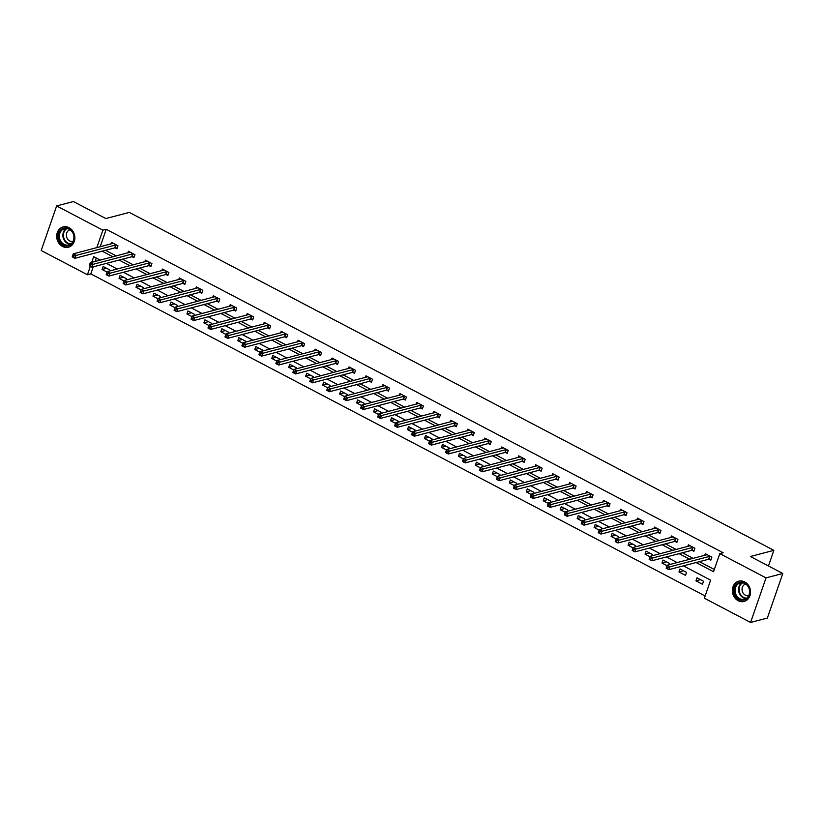 <?xml version="1.0" encoding="UTF-8"?>
<svg xmlns="http://www.w3.org/2000/svg" width="824" height="824" viewBox="0 0 824 824"><rect width="100%" height="100%" fill="white"/><g stroke="black" fill="none" stroke-linecap="round" stroke-linejoin="round"><path stroke-width="1.24" d="M69.031 227.671A10.485 8.982 75.3 0 1 74.86 238.218A10.485 8.982 75.3 0 1 68.433 247.21A10.485 8.982 75.3 0 1 62.521 246.458A10.485 8.982 75.3 0 1 56.691 235.911A10.485 8.982 75.3 0 1 63.129 226.919A10.485 8.982 75.3 0 1 69.031 227.671M744.7 581.929A10.485 8.982 75.3 0 1 750.53 592.477A10.485 8.982 75.3 0 1 744.103 601.469A10.485 8.982 75.3 0 1 738.191 600.717A10.485 8.982 75.3 0 1 732.371 590.169A10.485 8.982 75.3 0 1 738.798 581.178A10.485 8.982 75.3 0 1 744.7 581.929M93.215 266.842L90.784 273.877L87.426 274.752L41.2 250.517L56.64 205.938L73.408 201.55L105.822 218.545L129.306 212.407L773.87 550.35L750.386 556.488L782.8 573.483L767.36 618.062L750.592 622.45L704.365 598.214L710.618 580.137L683.374 565.851M90.784 273.877L705.138 595.979M768.462 565.975L773.87 550.35M96.264 258.036L95.069 261.476M703.521 581.25L696.991 577.83L695.95 580.848L702.481 584.268L703.521 581.25M686.546 572.361L680.027 568.931L678.986 571.949L685.506 575.368L686.546 572.361M669.16 564.697L669.582 563.462L663.052 560.042L662.012 563.049L667.007 565.666M652.186 555.798L652.618 554.562L646.088 551.143L645.048 554.15L650.043 556.777M635.222 546.899L635.644 545.673L629.124 542.244L628.073 545.261L633.069 547.878M618.258 538L618.68 536.774L612.15 533.355L611.109 536.362L616.105 538.978M601.283 529.111L601.716 527.875L595.186 524.455L594.145 527.463L599.141 530.09M584.319 520.212L584.741 518.976L578.221 515.556L577.171 518.574L582.166 521.19M567.345 511.313L567.777 510.087L561.247 506.657L560.207 509.675L565.202 512.291M550.38 502.424L550.803 501.188L544.283 497.768L543.243 500.776L548.238 503.392M533.416 493.524L533.839 492.288L527.319 488.869L526.268 491.877L531.264 494.503M516.442 484.625L516.875 483.389L510.344 479.97L509.304 482.988L514.3 485.604M499.478 475.726L499.9 474.5L493.38 471.081L492.34 474.088L497.336 476.705M482.514 466.837L482.936 465.601L476.406 462.182L475.366 465.189L480.361 467.816M465.539 457.938L465.972 456.702L459.442 453.282L458.401 456.29L463.397 458.917M448.575 449.039L448.998 447.813L442.478 444.383L441.427 447.401L446.423 450.017M431.601 440.14L432.034 438.914L425.503 435.494L424.463 438.502L429.459 441.118M414.637 431.251L415.069 430.015L408.539 426.595L407.499 429.603L412.494 432.229M397.673 422.352L398.095 421.116L391.575 417.696L390.524 420.714L395.52 423.33M380.698 413.452L381.131 412.227L374.601 408.797L373.56 411.815L378.556 414.431M363.734 404.563L364.156 403.327L357.637 399.908L356.596 402.915L361.592 405.532M346.77 395.664L347.192 394.428L340.662 391.009L339.622 394.016L344.617 396.643M329.796 386.765L330.228 385.539L323.698 382.109L322.658 385.127L327.653 387.743M312.832 377.866L313.254 376.64L306.734 373.221L305.683 376.228L310.679 378.844M295.857 368.977L296.29 367.741L289.76 364.321L288.719 367.329L293.715 369.955M278.893 360.078L279.326 358.842L272.796 355.422L271.755 358.44L276.751 361.056M261.929 351.178L262.351 349.953L255.831 346.523L254.781 349.541L259.776 352.157M244.955 342.29L245.387 341.054L238.857 337.634L237.817 340.642L242.812 343.258M227.99 333.39L228.413 332.154L221.893 328.735L220.853 331.742L225.848 334.369M211.026 324.491L211.449 323.255L204.918 319.836L203.878 322.853L208.874 325.47M194.052 315.592L194.485 314.366L187.954 310.947L186.914 313.954L191.91 316.571M177.088 306.703L177.51 305.467L170.99 302.048L169.94 305.055L174.935 307.682M160.124 297.804L160.546 296.568L154.016 293.148L152.976 296.166L157.971 298.782M143.149 288.905L143.582 287.679L137.052 284.249L136.012 287.267L141.007 289.883M126.185 280.006L126.608 278.78L120.088 275.36L119.037 278.368L124.033 280.984M109.211 271.117L109.644 269.881L103.113 266.461L102.073 269.469L107.069 272.095M696.053 562.534L713.543 571.712L719.795 553.635L723.153 552.76L106.214 229.299L100.147 246.819M105.524 250.29L116.287 255.934M122.498 259.189L133.261 264.823M139.462 268.078L150.226 273.723M156.436 276.977L167.19 282.622M173.4 285.877L184.164 291.521M190.365 294.765L201.128 300.41M207.339 303.665L218.102 309.309M224.303 312.564L235.067 318.208M241.267 321.463L252.031 327.097M258.242 330.352L269.005 335.996M275.206 339.251L285.969 344.896M292.18 348.15L302.933 353.795M309.144 357.039L319.908 362.684M326.108 365.938L336.872 371.583M343.083 374.838L353.846 380.482M360.047 383.737L370.81 389.381M377.011 392.626L387.774 398.27M393.985 401.525L404.749 407.169M410.949 410.424L421.713 416.068M427.924 419.323L438.677 424.957M444.888 428.212L455.651 433.857M461.852 437.111L472.616 442.756M478.826 446.011L489.59 451.655M495.791 454.899L506.554 460.544M512.755 463.799L523.518 469.443M529.729 472.698L540.493 478.342M546.693 481.597L557.457 487.231M563.657 490.486L574.421 496.13M580.632 499.385L591.395 505.03M597.596 508.284L608.359 513.929M614.57 517.173L625.334 522.818M631.534 526.072L642.298 531.717M648.498 534.972L659.262 540.616M665.473 543.871L676.236 549.515M682.437 552.76L693.2 558.404M699.401 561.659L714.315 569.477M709.062 559.249L710.824 560.176L711.864 557.158L705.334 553.738L704.767 555.386M692.088 550.35L693.849 551.277L694.889 548.259L688.37 544.839L687.803 546.487M675.124 541.45L676.885 542.377L677.925 539.37L671.406 535.95L670.829 537.588M658.16 532.562L659.911 533.478L660.961 530.471L654.431 527.051L653.865 528.689M641.185 523.662L642.947 524.589L643.987 521.571L637.467 518.152L636.89 519.8M624.221 514.763L625.983 515.69L627.023 512.683L620.493 509.253L619.926 510.901M607.247 505.874L609.008 506.791L610.059 503.783L603.529 500.364L602.962 502.001M590.283 496.975L592.044 497.902L593.084 494.884L586.564 491.464L585.988 493.113M573.319 488.076L575.08 489.003L576.12 485.985L569.59 482.565L569.024 484.213M556.344 479.177L558.106 480.104L559.156 477.096L552.626 473.666L552.059 475.314M539.38 470.288L541.141 471.204L542.182 468.197L535.662 464.777L535.085 466.415M522.416 461.389L524.177 462.316L525.218 459.298L518.687 455.878L518.121 457.526M505.442 452.489L507.203 453.416L508.243 450.398L501.723 446.979L501.157 448.627M488.478 443.6L490.239 444.517L491.279 441.51L484.749 438.09L484.182 439.728M471.503 434.701L473.264 435.618L474.315 432.61L467.785 429.191L467.218 430.839M454.539 425.802L456.3 426.729L457.341 423.711L450.821 420.292L450.244 421.94M437.575 416.903L439.336 417.83L440.377 414.822L433.846 411.392L433.28 413.04M420.601 408.014L422.362 408.931L423.412 405.923L416.882 402.503L416.316 404.141M403.636 399.115L405.398 400.042L406.438 397.024L399.918 393.604L399.341 395.252M386.672 390.216L388.434 391.142L389.474 388.125L382.944 384.705L382.377 386.353M369.698 381.327L371.459 382.243L372.5 379.236L365.98 375.816L365.413 377.454M352.734 372.427L354.495 373.344L355.535 370.337L349.005 366.917L348.439 368.555M335.77 363.528L337.521 364.455L338.571 361.437L332.041 358.018L331.475 359.666M318.795 354.629L320.557 355.556L321.597 352.548L315.077 349.118L314.5 350.767M301.831 345.74L303.593 346.657L304.633 343.649L298.103 340.23L297.536 341.867M284.857 336.841L286.618 337.768L287.669 334.75L281.139 331.33L280.572 332.978M267.893 327.942L269.654 328.869L270.694 325.851L264.174 322.431L263.598 324.079M250.929 319.043L252.69 319.969L253.73 316.962L247.2 313.532L246.633 315.18M233.954 310.154L235.715 311.07L236.756 308.063L230.236 304.643L229.669 306.281M216.99 301.254L218.751 302.181L219.792 299.163L213.262 295.744L212.695 297.392M200.026 292.355L201.777 293.282L202.828 290.264L196.297 286.845L195.731 288.493M183.052 283.466L184.813 284.383L185.853 281.375L179.333 277.956L178.757 279.594M166.088 274.567L167.849 275.484L168.889 272.476L162.359 269.057L161.792 270.705M149.113 265.668L150.874 266.595L151.925 263.577L145.395 260.157L144.828 261.805M132.149 256.769L133.91 257.696L134.951 254.688L128.431 251.258L127.854 252.906M115.185 247.88L116.946 248.797L117.987 245.789L111.456 242.369L110.89 244.007M782.8 573.483L766.021 577.871L750.592 622.45M56.64 205.938L102.866 230.174L96.799 247.694M106.214 229.299L102.866 230.174M719.795 553.635L766.021 577.871M102.176 251.166L112.94 256.81M119.14 260.065L129.904 265.709M136.104 268.954L146.868 274.598M153.079 277.853L163.842 283.497M170.043 286.752L180.806 292.396M187.017 295.651L197.781 301.285M203.981 304.54L214.745 310.184M220.945 313.439L231.709 319.084M237.92 322.339L248.683 327.983M254.884 331.227L265.647 336.872M271.848 340.127L282.611 345.771M288.822 349.026L299.586 354.67M305.786 357.925L316.55 363.569M322.761 366.814L333.514 372.458M339.725 375.713L350.488 381.358M356.689 384.612L367.452 390.257M373.663 393.512L384.427 399.146M390.627 402.4L401.391 408.045M407.592 411.3L418.355 416.944M424.566 420.199L435.329 425.843M441.53 429.088L452.294 434.732M458.505 437.987L469.258 443.631M475.469 446.886L486.232 452.531M492.433 455.785L503.196 461.419M509.407 464.674L520.171 470.319M526.371 473.573L537.135 479.218M543.335 482.473L554.099 488.117M560.31 491.362L571.073 497.006M577.274 500.261L588.037 505.905M594.248 509.16L605.001 514.804M611.212 518.059L621.976 523.703M628.176 526.948L638.94 532.592M645.151 535.847L655.914 541.492M662.115 544.746L672.878 550.391M679.079 553.646L689.842 559.28M100.26 260.127L93.689 256.676L91.722 262.351M90.341 266.337L87.426 274.752M677.163 562.596L666.4 556.952M660.199 553.707L649.436 548.063M643.225 544.808L632.461 539.164M626.261 535.909L615.497 530.265M609.296 527.01L598.533 521.376M592.322 518.121L581.559 512.476M575.358 509.222L564.595 503.577M558.394 500.322L547.63 494.678M541.419 491.434L530.656 485.789M524.455 482.534L513.692 476.89M507.481 473.635L496.728 467.991M490.517 464.736L479.753 459.092M473.553 455.847L462.789 450.203M456.578 446.948L445.815 441.303M439.614 438.049L428.851 432.404M422.65 429.149L411.887 423.515M405.676 420.261L394.912 414.616M388.712 411.361L377.948 405.717M371.737 402.462L360.984 396.818M354.773 393.573L344.01 387.929M337.809 384.674L327.046 379.03M320.835 375.775L310.071 370.131M303.871 366.876L293.107 361.242M286.906 357.987L276.143 352.342M269.932 349.088L259.169 343.443M252.968 340.188L242.205 334.544M235.994 331.299L225.24 325.655M219.03 322.4L208.266 316.756M202.065 313.501L191.302 307.857M185.091 304.602L174.328 298.957M168.127 295.713L157.363 290.069M151.163 286.814L140.399 281.169M134.188 277.915L123.425 272.27M117.224 269.015L106.461 263.381M700.482 579.663L695.95 580.848M683.508 570.764L678.986 571.949M666.544 561.865L662.012 563.049M649.58 552.966L645.048 554.15M632.605 544.077L628.073 545.261M615.641 535.178L611.109 536.362M598.667 526.279L594.145 527.463M581.703 517.39L577.171 518.574M564.739 508.49L560.207 509.675M547.764 499.591L543.243 500.776M530.8 490.692L526.268 491.877M513.836 481.803L509.304 482.988M496.862 472.904L492.34 474.088M479.898 464.005L475.366 465.189M462.923 455.116L458.401 456.29M445.959 446.217L441.427 447.401M428.995 437.317L424.463 438.502M412.021 428.418L407.499 429.603M395.057 419.529L390.524 420.714M378.092 410.63L373.56 411.815M361.118 401.731L356.596 402.915M344.154 392.832L339.622 394.016M327.179 383.943L322.658 385.127M310.215 375.044L305.683 376.228M293.251 366.144L288.719 367.329M276.277 357.256L271.755 358.44M259.313 348.356L254.781 349.541M242.349 339.457L237.817 340.642M225.374 330.558L220.853 331.742M208.41 321.669L203.878 322.853M191.446 312.77L186.914 313.954M174.472 303.871L169.94 305.055M157.508 294.982L152.976 296.166M140.533 286.082L136.012 287.267M123.569 277.183L119.037 278.368M106.605 268.284L102.073 269.469M711.102 559.352L708.568 559.269L668.841 569.652L666.122 568.22L667.172 565.212L707.095 554.665M666.801 566.768L667.172 565.212L669.891 566.634L668.841 569.652L667.471 568.55L667.883 567.345L666.801 566.768L666.379 567.973L667.471 568.55M710.103 556.241L667.883 567.345M734.215 591.91A9.074 7.777 75.3 0 1 740.755 582.218A9.074 7.777 75.3 0 1 749.747 590.447A9.074 7.777 75.3 0 1 743.217 600.15A9.074 7.777 75.3 0 1 734.215 591.91M749.51 590.417A8.405 7.2 -104.7 0 0 740.199 582.959A8.405 7.2 -104.7 0 0 735.132 591.776A8.405 7.2 -104.7 0 0 744.443 599.223A8.405 7.2 -104.7 0 0 749.51 590.417M748.728 595.597A5.984 5.129 75.3 0 1 742.094 590.293A5.984 5.129 75.3 0 1 745.699 584.031M739.983 580.961A10.424 8.93 -104.7 0 0 739.355 581.105A10.424 8.93 -104.7 0 0 733.072 592.023A10.424 8.93 -104.7 0 0 744.618 601.263A10.424 8.93 -104.7 0 0 745.246 601.067M69.134 228.794A9.074 7.777 75.3 0 1 73.655 240.773A9.074 7.777 75.3 0 1 63.499 245.058A9.074 7.777 75.3 0 1 58.968 233.079A9.074 7.777 75.3 0 1 69.134 228.794M64.045 244.368A8.405 7.2 -104.7 0 0 68.773 244.965A8.405 7.2 -104.7 0 0 73.923 237.755A8.405 7.2 -104.7 0 0 69.257 229.309A8.405 7.2 -104.7 0 0 64.519 228.712A8.405 7.2 -104.7 0 0 59.369 235.911A8.405 7.2 -104.7 0 0 64.045 244.368M73.048 241.35A5.984 5.129 75.3 0 1 69.69 240.917A5.984 5.129 75.3 0 1 66.363 234.902A5.984 5.129 75.3 0 1 70.03 229.772M64.313 226.703A10.424 8.93 -104.7 0 0 63.675 226.847A10.424 8.93 -104.7 0 0 57.289 235.777A10.424 8.93 -104.7 0 0 63.077 246.263A10.424 8.93 -104.7 0 0 68.948 247.004A10.424 8.93 -104.7 0 0 69.576 246.809M694.138 550.453L691.604 550.37L651.877 560.753L649.158 559.331L650.198 556.313L690.131 545.766M649.827 557.879L650.198 556.313L652.917 557.745L651.877 560.753L650.496 559.651L650.919 558.445L649.827 557.879L649.415 559.084L650.496 559.651M693.139 547.342L650.919 558.445M677.174 541.553L674.629 541.471L634.913 551.853L632.193 550.432L633.234 547.424L673.156 536.867M632.863 548.98L633.234 547.424L635.953 548.846L634.913 551.853L633.532 550.751L633.955 549.546L632.863 548.98L632.451 550.185L633.532 550.751M676.164 538.443L633.955 549.546M660.199 532.654L657.665 532.572L617.938 542.965L615.219 541.533L616.27 538.525L656.192 527.968M615.899 540.081L616.27 538.525L618.989 539.947L617.938 542.965L616.568 541.862L616.98 540.657L615.899 540.081L615.476 541.286L616.568 541.862M659.2 529.544L616.98 540.657M643.235 523.765L640.691 523.683L600.974 534.065L598.255 532.644L599.295 529.626L639.228 519.079M598.924 531.192L599.295 529.626L602.014 531.058L600.974 534.065L599.594 532.963L600.016 531.758L598.924 531.192L598.512 532.397L599.594 532.963M642.226 520.655L600.016 531.758M626.261 514.866L623.727 514.784L584.01 525.166L581.291 523.745L582.331 520.727L622.254 510.18M581.96 522.292L582.331 520.727L585.05 522.159L584.01 525.166L582.63 524.064L583.042 522.859L581.96 522.292L581.538 523.498L582.63 524.064M625.261 511.756L583.042 522.859M609.296 505.967L606.763 505.885L567.036 516.277L564.316 514.846L565.357 511.838L605.29 501.28M564.996 513.393L565.357 511.838L568.076 513.259L567.036 516.277L565.666 515.165L566.078 513.96L564.996 513.393L564.574 514.598L565.666 515.165M608.297 502.856L566.078 513.96M592.332 497.078L589.788 496.985L550.072 507.378L547.352 505.946L548.393 502.939L588.326 492.392M548.022 504.494L548.393 502.939L551.112 504.36L550.072 507.378L548.691 506.276L549.114 505.071L548.022 504.494L547.61 505.699L548.691 506.276M591.323 493.957L549.114 505.071M575.358 488.179L572.824 488.096L533.097 498.479L530.378 497.057L531.429 494.039L571.351 483.492M531.058 495.605L531.429 494.039L534.148 495.471L533.097 498.479L531.727 497.377L532.139 496.172L531.058 495.605L530.635 496.81L531.727 497.377M574.359 485.068L532.139 496.172M558.394 479.28L555.86 479.197L516.133 489.58L513.414 488.158L514.454 485.151L554.387 474.593M514.083 486.706L514.454 485.151L517.173 486.572L516.133 489.58L514.763 488.478L515.175 487.272L514.083 486.706L513.671 487.911L514.763 488.478M557.395 476.169L515.175 487.272M541.43 470.38L538.886 470.298L499.169 480.691L496.45 479.259L497.49 476.251L537.413 465.694M497.119 477.807L497.49 476.251L500.209 477.673L499.169 480.691L497.789 479.589L498.211 478.384L497.119 477.807L496.707 479.012L497.789 479.589M540.42 467.27L498.211 478.384M524.455 461.492L521.922 461.409L482.195 471.792L479.475 470.37L480.526 467.352L520.449 456.805M480.155 468.908L480.526 467.352L483.245 468.784L482.195 471.792L480.825 470.689L481.237 469.484L480.155 468.908L479.733 470.113L480.825 470.689M523.456 458.381L481.237 469.484M507.491 452.592L504.947 452.51L465.23 462.892L462.511 461.471L463.552 458.453L503.485 447.906M463.181 460.019L463.552 458.453L466.271 459.885L465.23 462.892L463.85 461.79L464.273 460.585L463.181 460.019L462.769 461.224L463.85 461.79M506.482 449.482L464.273 460.585M490.517 443.693L487.983 443.611L448.266 453.993L445.547 452.572L446.587 449.564L486.51 439.007M446.217 451.119L446.587 449.564L449.307 450.986L448.266 453.993L446.886 452.891L447.308 451.686L446.217 451.119L445.794 452.325L446.886 452.891M489.518 440.583L447.308 451.686M473.553 434.804L471.019 434.712L431.292 445.104L428.573 443.673L429.613 440.665L469.546 430.107M429.252 442.22L429.613 440.665L432.332 442.086L431.292 445.104L429.922 444.002L430.334 442.797L429.252 442.22L428.83 443.425L429.922 444.002M472.554 431.683L430.334 442.797M456.589 425.905L454.045 425.823L414.328 436.205L411.609 434.784L412.649 431.766L452.582 421.219M412.278 433.331L412.649 431.766L415.368 433.197L414.328 436.205L412.948 435.103L413.37 433.898L412.278 433.331L411.866 434.536L412.948 435.103M455.579 422.794L413.37 433.898M439.614 417.006L437.081 416.923L397.353 427.306L394.634 425.884L395.685 422.867L435.608 412.319M395.314 424.432L395.685 422.867L398.404 424.298L397.353 427.306L395.983 426.204L396.396 424.999L395.314 424.432L394.892 425.637L395.983 426.204M438.615 413.895L396.396 424.999M422.65 408.107L420.116 408.024L380.389 418.417L377.67 416.985L378.71 413.978L418.644 403.42M378.34 415.533L378.71 413.978L381.43 415.399L380.389 418.417L379.019 417.304L379.431 416.11L378.34 415.533L377.928 416.738L379.019 417.304M421.651 404.996L379.431 416.11M405.686 399.218L403.142 399.135L363.425 409.518L360.706 408.086L361.746 405.078L401.679 394.531M361.376 406.634L361.746 405.078L364.466 406.5L363.425 409.518L362.045 408.416L362.467 407.211L361.376 406.634L360.964 407.839L362.045 408.416M404.677 396.107L362.467 407.211M388.712 390.318L386.178 390.236L346.451 400.618L343.732 399.197L344.782 396.179L384.705 385.632M344.411 397.745L344.782 396.179L347.501 397.611L346.451 400.618L345.081 399.516L345.493 398.311L344.411 397.745L343.989 398.95L345.081 399.516M387.713 387.208L345.493 398.311M371.748 381.419L369.214 381.337L329.487 391.719L326.767 390.298L327.808 387.29L367.741 376.733M327.437 388.846L327.808 387.29L330.527 388.712L329.487 391.719L328.107 390.617L328.529 389.412L327.437 388.846L327.025 390.051L328.107 390.617M370.738 378.309L328.529 389.412M354.773 372.52L352.239 372.438L312.523 382.83L309.803 381.399L310.844 378.391L350.767 367.834M310.473 379.946L310.844 378.391L313.563 379.812L312.523 382.83L311.142 381.728L311.565 380.523L310.473 379.946L310.051 381.151L311.142 381.728M353.774 369.409L311.565 380.523M337.809 363.631L335.275 363.549L295.548 373.931L292.829 372.51L293.869 369.492L333.802 358.945M293.509 371.058L293.869 369.492L296.589 370.924L295.548 373.931L294.178 372.829L294.59 371.624L293.509 371.058L293.087 372.263L294.178 372.829M336.81 360.521L294.59 371.624M320.845 354.732L318.301 354.65L278.584 365.032L275.865 363.611L276.905 360.593L316.838 350.046M276.534 362.158L276.905 360.593L279.624 362.024L278.584 365.032L277.204 363.93L277.626 362.725L276.534 362.158L276.122 363.363L277.204 363.93M319.836 351.621L277.626 362.725M303.871 345.833L301.337 345.75L261.61 356.143L258.89 354.711L259.941 351.704L299.864 341.146M259.57 353.259L259.941 351.704L262.66 353.125L261.61 356.143L260.24 355.031L260.652 353.826L259.57 353.259L259.148 354.464L260.24 355.031M302.872 342.722L260.652 353.826M286.906 336.944L284.373 336.851L244.646 347.244L241.926 345.812L242.967 342.805L282.9 332.257M242.596 344.36L242.967 342.805L245.686 344.226L244.646 347.244L243.276 346.142L243.688 344.937L242.596 344.36L242.184 345.565L243.276 346.142M285.907 333.823L243.688 344.937M269.942 328.045L267.398 327.962L227.682 338.345L224.962 336.923L226.003 333.905L265.936 323.358M225.632 335.471L226.003 333.905L228.722 335.337L227.682 338.345L226.301 337.243L226.724 336.038L225.632 335.471L225.22 336.676L226.301 337.243M268.933 324.934L226.724 336.038M252.968 319.146L250.434 319.063L210.707 329.446L207.988 328.024L209.038 325.017L248.961 314.459M208.668 326.572L209.038 325.017L211.758 326.438L210.707 329.446L209.337 328.343L209.749 327.138L208.668 326.572L208.245 327.777L209.337 328.343M251.969 316.035L209.749 327.138M236.004 310.246L233.47 310.164L193.743 320.557L191.024 319.125L192.064 316.117L231.997 305.56M191.693 317.673L192.064 316.117L194.783 317.539L193.743 320.557L192.363 319.454L192.785 318.249L191.693 317.673L191.281 318.878L192.363 319.454M235.005 307.136L192.785 318.249M219.04 301.357L216.496 301.275L176.779 311.657L174.06 310.236L175.1 307.218L215.023 296.671M174.729 308.773L175.1 307.218L177.819 308.65L176.779 311.657L175.399 310.555L175.821 309.35L174.729 308.773L174.307 309.978L175.399 310.555M218.03 298.247L175.821 309.35M202.065 292.458L199.532 292.376L159.805 302.758L157.085 301.337L158.126 298.319L198.059 287.772M157.765 299.885L158.126 298.319L160.845 299.751L159.805 302.758L158.435 301.656L158.847 300.451L157.765 299.885L157.343 301.09L158.435 301.656M201.066 289.348L158.847 300.451M185.101 283.559L182.557 283.477L142.84 293.859L140.121 292.438L141.162 289.43L181.095 278.873M140.791 290.985L141.162 289.43L143.881 290.851L142.84 293.859L141.46 292.757L141.882 291.552L140.791 290.985L140.379 292.19L141.46 292.757M184.092 280.448L141.882 291.552M168.127 274.67L165.593 274.577L125.866 284.97L123.147 283.538L124.197 280.531L164.12 269.973M123.827 282.086L124.197 280.531L126.917 281.952L125.866 284.97L124.496 283.868L124.908 282.663L123.827 282.086L123.404 283.291L124.496 283.868M167.128 271.549L124.908 282.663M151.163 265.771L148.629 265.688L108.902 276.071L106.183 274.649L107.223 271.632L147.156 261.084M106.852 273.197L107.223 271.632L109.942 273.063L108.902 276.071L107.532 274.969L107.944 273.764L106.852 273.197L106.44 274.402L107.532 274.969M150.164 262.66L107.944 273.764M134.199 256.872L131.655 256.789L91.938 267.172L89.219 265.75L90.259 262.732L130.192 252.185M89.888 264.298L90.259 262.732L92.978 264.164L91.938 267.172L90.558 266.07L90.98 264.864L89.888 264.298L89.476 265.503L90.558 266.07M133.189 253.761L90.98 264.864M117.224 247.972L114.691 247.89L74.963 258.283L72.244 256.851L73.295 253.844L113.218 243.286M72.924 255.399L73.295 253.844L76.014 255.265L74.963 258.283L73.594 257.17L74.005 255.976L72.924 255.399L72.502 256.604L73.594 257.17M116.225 244.862L74.005 255.976M709.938 556.231L708.898 559.239M709.608 556.251L708.568 559.269M746.122 598.502A8.405 7.2 75.3 0 1 738.623 590.86A8.405 7.2 75.3 0 1 742.012 582.764M742.64 582.826A8.127 6.963 -104.7 0 0 739.19 590.746A8.127 6.963 -104.7 0 0 746.647 598.152M70.452 244.244A8.405 7.2 75.3 0 1 67.537 243.451A8.405 7.2 75.3 0 1 62.892 236.055A8.405 7.2 75.3 0 1 66.342 228.516M66.971 228.567A8.127 6.963 -104.7 0 0 63.458 235.849A8.127 6.963 -104.7 0 0 67.959 243.121A8.127 6.963 -104.7 0 0 70.977 243.894M692.974 547.332L691.933 550.339M692.644 547.352L691.604 550.37M675.999 538.433L674.959 541.45M675.67 538.463L674.629 541.471M659.035 529.544L657.995 532.551M658.706 529.564L657.665 532.572M642.071 520.644L641.021 523.652M641.741 520.665L640.691 523.683M625.097 511.745L624.056 514.763M624.767 511.776L623.727 514.784M608.133 502.846L607.092 505.864M607.803 502.877L606.763 505.885M591.169 493.957L590.118 496.965M590.839 493.978L589.788 496.985M574.194 485.058L573.154 488.066M573.865 485.079L572.824 488.096M557.23 476.159L556.19 479.177M556.9 476.19L555.86 479.197M540.256 467.27L539.215 470.277M539.926 467.29L538.886 470.298M523.292 458.371L522.251 461.378M522.962 458.391L521.922 461.409M506.327 449.471L505.277 452.489M505.998 449.492L504.947 452.51M489.353 440.572L488.313 443.59M489.023 440.603L487.983 443.611M472.389 431.683L471.349 434.691M472.059 431.704L471.019 434.712M455.425 422.784L454.374 425.792M455.095 422.805L454.045 425.823M438.45 413.885L437.41 416.903M438.121 413.916L437.081 416.923M421.486 404.986L420.446 408.004M421.157 405.017L420.116 408.024M404.512 396.097L403.472 399.104M404.182 396.117L403.142 399.135M387.548 387.198L386.507 390.205M387.218 387.218L386.178 390.236M370.584 378.298L369.533 381.316M370.254 378.329L369.214 381.337M353.609 369.409L352.569 372.417M353.28 369.43L352.239 372.438M336.645 360.51L335.605 363.518M336.316 360.531L335.275 363.549M319.681 351.611L318.631 354.629M319.352 351.642L318.301 354.65M302.707 342.712L301.666 345.73M302.377 342.743L301.337 345.75M285.743 333.823L284.702 336.831M285.413 333.844L284.373 336.851M268.768 324.924L267.728 327.931M268.449 324.944L267.398 327.962M251.804 316.025L250.764 319.043M251.475 316.056L250.434 319.063M234.84 307.136L233.789 310.143M234.51 307.156L233.47 310.164M217.866 298.237L216.825 301.244M217.536 298.257L216.496 301.275M200.902 289.337L199.861 292.355M200.572 289.358L199.532 292.376M183.937 280.438L182.887 283.456M183.608 280.469L182.557 283.477M166.963 271.549L165.923 274.557M166.633 271.57L165.593 274.577M149.999 262.65L148.959 265.658M149.669 262.671L148.629 265.688M133.035 253.751L131.984 256.769M132.705 253.782L131.655 256.789M116.06 244.852L115.02 247.87M115.731 244.882L114.691 247.89"/></g></svg>
